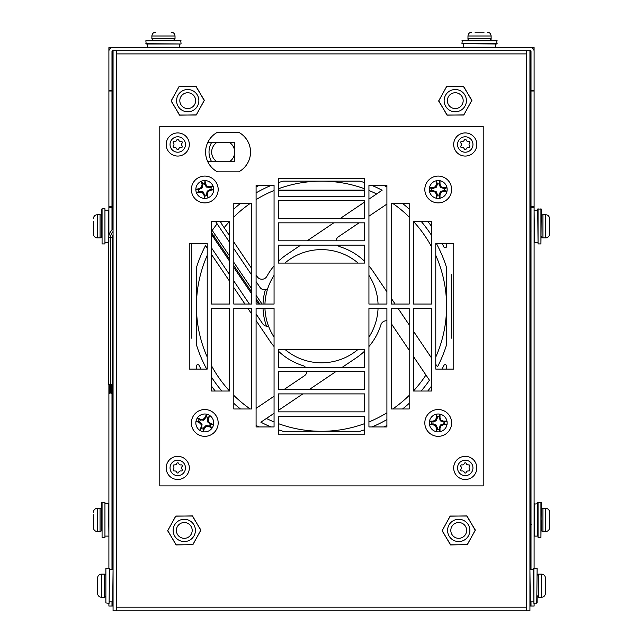 <?xml version="1.0" encoding="UTF-8"?>
<svg xmlns="http://www.w3.org/2000/svg" width="643" height="643" viewBox="0 0 643 643"><rect width="100%" height="100%" fill="white"/><g stroke="black" fill="none" stroke-linecap="round" stroke-linejoin="round"><path stroke-width="0.96" d="M529.936 606.052L531.014 606.052L531.014 601.864M108.9 603.303L108.9 606.052L113.064 606.052M534.1 90.727L534.1 51.271A3.665 3.665 0 0 0 530.435 47.606L112.565 47.606A3.665 3.665 0 0 0 108.9 51.271L108.9 90.727L111.986 90.727L111.986 51.271A0.579 0.579 0 0 1 112.565 50.693L530.435 50.693A0.579 0.579 0 0 1 531.014 51.271L531.014 206.62L534.1 206.62L534.1 90.727L531.014 90.727M531.014 190.553L530.435 190.553L530.435 220.959M111.986 190.553L112.565 190.553L111.986 190.593M112.099 190.143L112.565 190.143L112.565 50.861L111.986 51.544M529.936 190.143L530.901 190.143M108.9 50.861L108.9 47.606L112.565 47.606M530.435 47.606L534.1 47.606L534.084 50.861M530.845 50.861L530.435 50.861L530.435 190.143L531.014 190.28M112.155 50.861L113.064 50.861M531.014 51.544L529.936 50.861M531.014 91.001L534.1 91.001M531.014 190.593L530.435 190.553L531.014 190.939M531.014 569.521L531.014 207.287L534.1 207.287L534.1 206.62M534.1 207.287L534.1 568.082M534.1 603.303L534.1 606.052L531.014 606.052M531.014 207.287L531.014 206.62M111.986 190.28L113.064 190.143M108.9 206.62L108.9 91.001L111.986 91.001L111.986 206.62L108.9 206.62L108.9 207.287L111.986 207.287L111.986 206.62M112.565 220.959L112.565 190.553L111.986 190.939M108.9 568.082L108.9 384.763M108.9 235.724L108.9 207.287M111.986 606.052L111.986 601.864M111.986 569.521L111.986 384.763M111.986 230.081L111.986 207.287M116.729 50.693L116.729 610.85L529.936 610.85L529.936 50.693M113.064 50.693L113.064 610.85L116.729 610.85M526.271 610.85L526.271 53.899L116.729 53.899M526.271 50.693L526.271 53.899M458.716 519.279A11.14 11.14 0 0 0 447.576 530.419A11.14 11.14 0 0 0 458.716 541.567A11.14 11.14 0 0 0 469.856 530.419A11.14 11.14 0 0 0 458.716 519.279M458.716 522.518A7.909 7.909 0 0 0 450.815 530.419A7.909 7.909 0 0 0 458.716 538.328A7.909 7.909 0 0 0 466.625 530.419A7.909 7.909 0 0 0 458.716 522.518M466.786 516.048L475.354 530.097L467.164 544.798L450.647 544.798L442.079 530.748L450.269 516.048L466.786 516.048M184.284 519.279A11.14 11.14 0 0 0 173.144 530.419A11.14 11.14 0 0 0 184.284 541.567A11.14 11.14 0 0 0 195.424 530.419A11.14 11.14 0 0 0 184.284 519.279M184.284 522.518A7.909 7.909 0 0 0 176.375 530.419A7.909 7.909 0 0 0 184.284 538.328A7.909 7.909 0 0 0 192.185 530.419A7.909 7.909 0 0 0 184.284 522.518M192.353 516.048L200.913 530.097L192.731 544.798L176.206 544.798L167.646 530.748L175.836 516.048L192.353 516.048M187.732 89.514A11.14 11.14 0 0 0 176.592 100.654A11.14 11.14 0 0 0 187.732 111.794A11.14 11.14 0 0 0 198.872 100.654A11.14 11.14 0 0 0 187.732 89.514M187.732 92.753A7.909 7.909 0 0 0 179.823 100.654A7.909 7.909 0 0 0 187.732 108.563A7.909 7.909 0 0 0 195.641 100.654A7.909 7.909 0 0 0 187.732 92.753M195.802 86.283L204.37 100.332L196.179 115.033L179.662 115.033L171.094 100.983L179.284 86.283L195.802 86.283M455.268 89.514A11.14 11.14 0 0 0 444.128 100.654A11.14 11.14 0 0 0 455.268 111.794A11.14 11.14 0 0 0 466.408 100.654A11.14 11.14 0 0 0 455.268 89.514M455.268 92.753A7.909 7.909 0 0 0 447.359 100.654A7.909 7.909 0 0 0 455.268 108.563A7.909 7.909 0 0 0 463.177 100.654A7.909 7.909 0 0 0 455.268 92.753M463.338 86.283L471.906 100.332L463.716 115.033L447.198 115.033L438.63 100.983L446.821 86.283L463.338 86.283M250.521 152.069A22.457 22.457 0 0 1 238.73 171.842L238.73 171.842A22.457 22.457 0 0 0 238.73 132.305L238.73 132.305A22.457 22.457 0 0 1 250.521 152.069M217.398 171.842A22.457 22.457 0 0 1 217.398 132.305L217.398 132.305A22.457 22.457 0 0 0 207.81 142.368L234.663 142.368L234.663 161.779L207.81 161.779A22.457 22.457 0 0 0 217.398 171.842L238.73 171.842M453.749 369.098L435.777 369.098L435.777 243.319L453.749 243.319L453.749 369.098M278.379 218.524L278.379 200.56L364.621 200.56L364.621 218.524L278.379 218.524M274.063 308.367L274.063 426.96L256.091 426.96L256.091 308.367L274.063 308.367M278.379 371.614L364.621 371.614L364.621 389.586L278.379 389.586L278.379 371.614M159.786 485.899L159.786 126.526L483.214 126.526L483.214 485.899L159.786 485.899M368.937 426.96L386.909 426.96L386.909 308.367L368.937 308.367L368.937 426.96M391.217 408.988L409.189 408.988L409.189 308.367L391.217 308.367L391.217 408.988M431.469 308.367L431.469 391.024L413.497 391.024L413.497 308.367L431.469 308.367M409.189 304.059L409.189 203.429L391.217 203.429L391.217 304.059L409.189 304.059M278.379 434.146L364.621 434.146L364.621 416.182L278.379 416.182L278.379 434.146M278.379 245.12L364.621 245.12L364.621 263.083L278.379 263.083L278.379 245.12M364.621 240.804L364.621 222.84L278.379 222.84L278.379 240.804L364.621 240.804M211.531 304.059L211.531 221.401L229.503 221.401L229.503 304.059L211.531 304.059M233.811 308.367L233.811 408.988L251.783 408.988L251.783 308.367L233.811 308.367M211.531 308.367L211.531 391.024L229.503 391.024L229.503 308.367L211.531 308.367M251.783 203.429L233.811 203.429L233.811 304.059L251.783 304.059L251.783 203.429M274.063 185.465L256.091 185.465L256.091 304.059L274.063 304.059L274.063 185.465M278.379 178.28L364.621 178.28L364.621 196.244L278.379 196.244L278.379 178.28M431.469 304.059L431.469 221.401L413.497 221.401L413.497 304.059L431.469 304.059M368.937 185.465L386.909 185.465L386.909 304.059L368.937 304.059L368.937 185.465M278.379 367.306L364.621 367.306L364.621 349.334L278.379 349.334L278.379 367.306M278.379 411.866L364.621 411.866L364.621 393.902L278.379 393.902L278.379 411.866M207.223 369.098L207.223 243.319L189.251 243.319L189.251 369.098L207.223 369.098M113.064 231.568A8.52 8.52 0 0 0 110.54 237.621L108.723 237.621A10.336 10.336 0 0 1 113.064 229.197M113.064 234.759A6.639 6.639 0 0 0 112.421 237.621L110.596 237.621A8.463 8.463 0 0 1 113.064 231.649M111.512 393.251L111.054 393.251L111.512 393.251M109.632 393.251L109.173 393.251L109.632 393.251M108.723 237.621L108.723 384.763L110.54 384.763L110.54 237.621M229.503 259.217L214.047 236.375L215.558 235.354L229.503 255.97M233.811 262.344L251.783 288.9M256.091 295.274L262.031 304.059M233.811 265.591L251.783 292.147M256.091 298.521L259.836 304.059M110.596 237.621L110.596 384.763L112.421 384.763L112.421 237.621M211.531 232.653L214.047 236.375L213.179 236.962L229.503 261.09M233.811 267.464L251.783 294.028M256.091 300.402L258.566 304.059M261.484 308.367L261.83 308.881L262.585 308.367M256.091 275.027L257.248 276.739A5.658 5.658 0 0 0 266.909 276.297A62.25 62.25 0 0 1 274.063 265.897M278.379 261.315A62.25 62.25 0 0 1 286.69 254.604L300.747 245.12M337.471 245.12A5.658 5.658 0 0 0 340.034 246.783A62.25 62.25 0 0 1 364.621 261.315M368.937 265.897A62.25 62.25 0 0 1 373.109 271.402L386.909 291.85M278.379 423.616A125.072 125.072 0 0 0 364.621 423.616M368.937 421.937A125.072 125.072 0 0 0 386.909 412.822M392.769 408.988A125.072 125.072 0 0 0 409.189 395.397M413.497 390.944A125.072 125.072 0 0 0 425.939 375.03M435.777 357.042A125.072 125.072 0 0 0 435.777 255.384M207.223 255.392A125.072 125.072 0 0 0 207.223 357.034M211.531 365.795A125.072 125.072 0 0 0 229.503 390.944M233.811 395.397A125.072 125.072 0 0 0 250.231 408.988M266.379 418.48A125.072 125.072 0 0 0 274.063 421.937M305.529 367.306A5.658 5.658 0 0 0 302.974 365.642A62.25 62.25 0 0 1 278.379 351.11M378.052 304.059A56.592 56.592 0 0 0 368.937 275.349M358.151 263.083A56.592 56.592 0 0 0 284.857 263.083M274.063 275.349A56.592 56.592 0 0 0 264.948 304.059M266.499 326.186A58.513 58.513 0 0 1 263.027 308.367M384.008 426.96A135.97 135.97 0 0 0 386.909 425.417M196.428 369.098L196.428 366.068A1.415 1.415 0 0 1 199.121 365.449A135.97 135.97 0 0 0 200.954 369.098M211.531 386.178A135.97 135.97 0 0 0 215.228 391.024M259 185.465A135.97 135.97 0 0 0 256.091 187.009M386.909 187.009A135.97 135.97 0 0 0 384 185.465M274.063 346.529A62.25 62.25 0 0 1 269.891 341.023L256.091 320.568M283.925 389.586L304.452 375.737A5.658 5.658 0 0 0 306.92 371.614M256.091 408.353L274.063 396.233M240.482 408.988A130.875 130.875 0 0 1 233.811 403.362M221.827 391.024A130.875 130.875 0 0 1 211.531 377.168M206.724 369.098A130.875 130.875 0 0 1 196.428 344.744L196.428 344.278M207.223 248.11L205.519 245.586A130.875 130.875 0 0 0 196.428 267.681L196.428 344.744M251.783 314.178L247.86 308.367M244.959 304.059L233.811 287.534M229.503 281.144L211.531 254.507M307.145 240.804L333.781 222.84M340.179 218.524L364.621 202.039M368.937 199.129L382.127 190.232A130.875 130.875 0 0 0 371.976 185.465M221.827 221.401A130.875 130.875 0 0 0 220.774 222.655L229.503 235.603M233.811 241.993L251.783 268.637M233.811 209.063A130.875 130.875 0 0 1 240.482 203.429M256.091 192.86A130.875 130.875 0 0 1 271.033 185.465M278.379 182.652A130.875 130.875 0 0 1 282.968 181.141L360.032 181.141A130.875 130.875 0 0 1 364.621 182.652M391.217 298.248L395.14 304.059M398.049 308.367L409.189 324.884M413.497 331.282L431.469 357.918M435.777 364.308L437.481 366.84A130.875 130.875 0 0 0 446.572 344.744L446.572 267.681A130.875 130.875 0 0 0 436.275 243.319M359.083 222.84L338.556 236.688A5.658 5.658 0 0 0 336.088 240.804M386.909 204.072L368.937 216.193M431.469 235.258A130.875 130.875 0 0 0 421.173 221.401M409.189 209.055A130.875 130.875 0 0 0 402.518 203.429M364.621 351.11A62.25 62.25 0 0 1 356.31 357.821L342.253 367.306M335.863 371.614L309.219 389.586M302.829 393.902L278.379 410.395M274.063 413.304L260.873 422.194A130.875 130.875 0 0 0 271.024 426.96M386.909 320.801A5.658 5.658 0 0 0 380.929 324.747A62.25 62.25 0 0 1 368.937 346.529M421.173 391.024A130.875 130.875 0 0 0 429.444 380.214L413.497 356.584M409.189 350.186L391.217 323.55M409.189 403.37A130.875 130.875 0 0 1 402.518 408.988M386.909 419.574A130.875 130.875 0 0 1 371.976 426.96M364.621 429.773A130.875 130.875 0 0 1 360.032 431.284L282.968 431.284A130.875 130.875 0 0 1 278.379 429.773M264.948 308.367A56.592 56.592 0 0 0 268.533 326.13A5.658 5.658 0 0 1 262.682 323.759L256.091 313.993M249.396 304.059L233.811 280.959M229.503 274.569L211.531 247.925M191.333 338.186L191.333 243.319M451.667 274.239L451.667 338.186M215.485 221.401L229.503 242.178M233.811 248.576L251.783 275.212M256.091 281.61L259.957 287.325A5.658 5.658 0 0 0 267.592 288.996M268.533 326.13A56.592 56.592 0 0 0 274.063 337.077M284.849 349.334A56.592 56.592 0 0 0 358.151 349.334M368.937 337.077A56.592 56.592 0 0 0 378.052 308.367M446.572 243.319L446.572 246.357A1.415 1.415 0 0 1 443.887 246.976A135.97 135.97 0 0 0 442.046 243.319M431.469 226.248A135.97 135.97 0 0 0 427.772 221.401M256.091 425.417A135.97 135.97 0 0 0 258.992 426.96M427.772 391.024A135.97 135.97 0 0 0 431.469 386.178M442.046 369.098A135.97 135.97 0 0 0 443.887 365.449A1.415 1.415 0 0 1 446.572 366.068L446.572 369.098M217.117 223.82A132.988 132.988 0 0 0 212.222 230.427A132.972 132.972 0 0 1 217.125 223.828M263.027 304.059A58.513 58.513 0 0 1 265.342 289.776M431.469 246.631A125.072 125.072 0 0 0 413.497 221.481M409.189 217.029A125.072 125.072 0 0 0 392.769 203.429M376.621 193.945A125.072 125.072 0 0 0 368.937 190.489M364.621 188.809A125.072 125.072 0 0 0 278.379 188.809M196.428 267.681L196.428 268.147M274.063 190.489A125.072 125.072 0 0 0 256.091 199.603M250.231 203.429A125.072 125.072 0 0 0 233.811 217.029M229.503 221.481A125.072 125.072 0 0 0 224.158 227.678M359.107 431.284L360.032 431.284M282.968 431.284L283.434 431.284M217.004 142.368A11.494 11.494 0 0 0 217.004 161.779M229.334 161.779A11.494 11.494 0 0 0 229.334 142.368A11.494 11.494 0 0 1 229.334 161.779M211.676 161.779A19.049 19.049 0 0 1 211.676 142.368M238.73 132.305L217.398 132.305M210.864 187.539L213.066 186.157A8.938 8.938 0 0 1 208.107 197.779L207.48 194.355L208.043 191.751L210.285 190.304L213.709 189.677L211.161 189.163A6.39 6.39 0 0 0 210.864 187.539L206.443 187.081L204.675 184.34L204.964 180.554A8.938 8.938 0 0 1 213.066 186.157L209.642 186.783L207.038 186.221L205.591 183.978L204.964 180.554A8.938 8.938 0 0 0 201.444 181.197L202.071 184.621L201.508 187.226L199.274 188.672L195.842 189.299A8.938 8.938 0 0 0 196.485 192.82L199.909 192.193L202.521 192.755L203.968 194.998L204.587 198.422A8.938 8.938 0 0 0 208.107 197.779L206.499 194.339L207.183 191.156L211.161 189.163M191.59 191.895A13.407 13.407 0 0 1 202.368 176.303A13.407 13.407 0 0 1 217.961 187.081A13.407 13.407 0 0 1 207.183 202.674A13.407 13.407 0 0 1 191.59 191.895A13.407 13.407 0 0 1 202.368 176.303A13.407 13.407 0 0 1 217.961 187.081M204.45 183.11A6.39 6.39 0 0 0 202.826 183.4L201.444 181.197A8.938 8.938 0 0 0 195.842 189.299L198.398 189.814A6.39 6.39 0 0 0 198.695 191.437L203.108 191.895L205.101 195.866A6.39 6.39 0 0 0 206.724 195.576M204.675 184.34L205.591 183.978M206.443 187.081L207.038 186.221M209.626 187.764L209.642 186.783M202.826 183.4L202.368 187.82L198.398 189.814M198.695 191.437L196.485 192.82A8.938 8.938 0 0 0 204.587 198.422L205.101 195.866M199.627 189.589L199.274 188.672M202.368 187.82L201.508 187.226M203.051 184.637L202.071 184.621M204.876 194.636L203.968 194.998M203.108 191.895L202.521 192.755M199.925 191.212L199.909 192.193M209.923 189.388L210.285 190.304M207.183 191.156L208.043 191.751M206.499 194.339L207.48 194.355M431.887 190.312L429.468 191.276A8.938 8.938 0 0 1 436.436 180.731L436.436 184.219L435.415 186.679L432.948 187.7L429.468 187.7L431.887 188.664A6.39 6.39 0 0 0 431.887 190.312L436.155 191.558L437.401 194.572L436.436 198.245A8.938 8.938 0 0 1 429.468 191.276L432.948 191.276L435.415 192.297L436.436 194.757L436.436 198.245A8.938 8.938 0 0 0 440.013 198.245L440.013 194.757L441.034 192.297L443.493 191.276L446.981 191.276A8.938 8.938 0 0 0 446.981 187.7L443.493 187.7L441.034 186.679L440.013 184.219L440.013 180.731A8.938 8.938 0 0 0 436.436 180.731L437.401 184.404L436.155 187.418L431.887 188.664M451.627 189.492A13.407 13.407 0 0 1 438.221 202.891A13.407 13.407 0 0 1 424.822 189.492A13.407 13.407 0 0 1 438.221 176.086A13.407 13.407 0 0 1 451.627 189.492M437.401 195.826A6.39 6.39 0 0 0 439.048 195.826L440.013 198.245A8.938 8.938 0 0 0 446.981 191.276L444.562 190.312A6.39 6.39 0 0 0 444.562 188.664L440.294 187.418L439.048 183.151A6.39 6.39 0 0 0 437.401 183.151M437.401 194.572L436.436 194.757M436.155 191.558L435.415 192.297M433.141 190.312L432.948 191.276M439.048 195.826L440.294 191.558L444.562 190.312M444.562 188.664L446.981 187.7A8.938 8.938 0 0 0 440.013 180.731L439.048 183.151M443.3 190.312L443.493 191.276M440.294 191.558L441.034 192.297M439.048 194.572L440.013 194.757M439.048 184.404L440.013 184.219M440.294 187.418L441.034 186.679M443.3 188.664L443.493 187.7M433.141 188.664L432.948 187.7M436.155 187.418L435.415 186.679M437.401 184.404L436.436 184.219M210.944 424.597L213.548 424.637A8.938 8.938 0 0 1 203.075 431.71L204.41 428.487L206.299 426.606L208.959 426.606L212.182 427.941L210.317 426.124A6.39 6.39 0 0 0 210.944 424.597L207.48 421.816L207.48 418.561L209.779 415.531A8.938 8.938 0 0 1 213.548 424.637L210.333 423.303L208.445 421.414L208.445 418.754L209.779 415.531A8.938 8.938 0 0 0 206.483 414.164L205.141 417.379L203.26 419.268L200.592 419.268L197.377 417.934A8.938 8.938 0 0 0 196.002 421.229L199.226 422.564L201.106 424.452L201.106 427.121L199.772 430.336A8.938 8.938 0 0 0 203.075 431.71L203.59 427.941L205.897 425.642L210.317 426.124M192.394 417.797A13.407 13.407 0 0 1 209.907 410.555A13.407 13.407 0 0 1 217.157 428.069A13.407 13.407 0 0 1 199.643 435.319A13.407 13.407 0 0 1 192.394 417.797M207.962 417.395A6.39 6.39 0 0 0 206.443 416.768L206.483 414.164A8.938 8.938 0 0 0 197.377 417.934L199.242 419.75A6.39 6.39 0 0 0 198.607 421.269L202.071 424.058L201.589 428.471A6.39 6.39 0 0 0 203.108 429.106M207.48 418.561L208.445 418.754M207.48 421.816L208.445 421.414M209.787 424.123L210.333 423.303M206.443 416.768L203.654 420.233L199.242 419.75M198.607 421.269L196.002 421.229A8.938 8.938 0 0 0 199.772 430.336L201.589 428.471M200.399 420.225L200.592 419.268M203.654 420.233L203.26 419.268M205.961 417.926L205.141 417.379M202.071 427.314L201.106 427.121M202.071 424.058L201.106 424.452M199.772 421.752L199.226 422.564M209.152 425.642L208.959 426.606M205.897 425.642L206.299 426.606M203.59 427.941L204.41 428.487M431.887 423.761L429.468 424.726A8.938 8.938 0 0 1 436.436 414.18L436.436 417.661L435.415 420.128L432.948 421.149L429.468 421.149L431.887 422.113A6.39 6.39 0 0 0 431.887 423.761L436.155 425.007L437.401 428.013L436.436 431.694A8.938 8.938 0 0 1 429.468 424.726L432.948 424.726L435.415 425.746L436.436 428.206L436.436 431.694A8.938 8.938 0 0 0 440.013 431.694L440.013 428.206L441.034 425.746L443.493 424.726L446.981 424.726A8.938 8.938 0 0 0 446.981 421.149L443.493 421.149L441.034 420.128L440.013 417.661L440.013 414.18A8.938 8.938 0 0 0 436.436 414.18L437.401 417.854L436.155 420.868L431.887 422.113M451.627 422.933A13.407 13.407 0 0 1 438.221 436.34A13.407 13.407 0 0 1 424.822 422.933A13.407 13.407 0 0 1 438.221 409.527A13.407 13.407 0 0 1 451.627 422.933M437.401 429.275A6.39 6.39 0 0 0 439.048 429.275L440.013 431.694A8.938 8.938 0 0 0 446.981 424.726L444.562 423.761A6.39 6.39 0 0 0 444.562 422.113L440.294 420.868L439.048 416.6A6.39 6.39 0 0 0 437.401 416.6M437.401 428.013L436.436 428.206M436.155 425.007L435.415 425.746M433.141 423.761L432.948 424.726M439.048 429.275L440.294 425.007L444.562 423.761M444.562 422.113L446.981 421.149A8.938 8.938 0 0 0 440.013 414.18L439.048 416.6M443.3 423.761L443.493 424.726M440.294 425.007L441.034 425.746M439.048 428.013L440.013 428.206M439.048 417.854L440.013 417.661M440.294 420.868L441.034 420.128M443.3 422.113L443.493 421.149M433.141 422.113L432.948 421.149M436.155 420.868L435.415 420.128M437.401 417.854L436.436 417.661M174.631 535.997A11.14 11.14 0 0 0 189.854 540.072A11.14 11.14 0 0 0 193.929 524.849A11.14 11.14 0 0 0 178.714 520.774A11.14 11.14 0 0 0 174.631 535.997M177.436 534.373A7.909 7.909 0 0 0 188.23 537.267A7.909 7.909 0 0 0 191.132 526.472A7.909 7.909 0 0 0 180.329 523.579A7.909 7.909 0 0 0 177.436 534.373M167.799 530.62L175.676 516.176L192.506 515.919L200.769 530.226L192.884 544.669L176.053 544.926L167.799 530.62M449.071 535.997A11.14 11.14 0 0 0 464.286 540.072A11.14 11.14 0 0 0 468.369 524.849A11.14 11.14 0 0 0 453.146 520.774A11.14 11.14 0 0 0 449.071 535.997M451.868 534.373A7.909 7.909 0 0 0 462.671 537.267A7.909 7.909 0 0 0 465.564 526.472A7.909 7.909 0 0 0 454.762 523.579A7.909 7.909 0 0 0 451.868 534.373M442.231 530.62L450.116 516.176L466.947 515.919L475.201 530.226L467.316 544.669L450.494 544.926L442.231 530.62M445.623 106.224A11.14 11.14 0 0 0 460.838 110.307A11.14 11.14 0 0 0 464.913 95.084A11.14 11.14 0 0 0 449.698 91.009A11.14 11.14 0 0 0 445.623 106.224M448.42 104.608A7.909 7.909 0 0 0 459.223 107.502A7.909 7.909 0 0 0 462.116 96.699A7.909 7.909 0 0 0 451.314 93.806A7.909 7.909 0 0 0 448.42 104.608M438.783 100.855L446.668 86.411L463.49 86.154L471.753 100.461L463.868 114.896L447.046 115.161L438.783 100.855M178.087 106.224A11.14 11.14 0 0 0 193.302 110.307A11.14 11.14 0 0 0 197.377 95.084A11.14 11.14 0 0 0 182.162 91.009A11.14 11.14 0 0 0 178.087 106.224M180.884 104.608A7.909 7.909 0 0 0 191.686 107.502A7.909 7.909 0 0 0 194.58 96.699A7.909 7.909 0 0 0 183.777 93.806A7.909 7.909 0 0 0 180.884 104.608M171.247 100.855L179.132 86.411L195.954 86.154L204.217 100.461L196.332 114.896L179.51 115.161L171.247 100.855M182.339 142.433A1.021 1.021 0 0 0 181.101 141.436A2.033 2.033 0 0 1 178.722 140.061A1.021 1.021 0 0 0 176.785 140.061A2.033 2.033 0 0 1 174.398 141.436A1.021 1.021 0 0 0 173.425 143.124A2.033 2.033 0 0 1 173.425 145.873A1.021 1.021 0 0 0 174.398 147.552A2.033 2.033 0 0 1 176.785 148.927A1.021 1.021 0 0 0 178.722 148.927A2.033 2.033 0 0 1 181.101 147.552A1.021 1.021 0 0 0 182.073 145.873A2.033 2.033 0 0 1 182.073 143.124A1.021 1.021 0 0 0 182.339 142.433M189.323 144.498A11.574 11.574 0 0 1 177.749 156.064A11.574 11.574 0 0 1 166.183 144.498A11.574 11.574 0 0 1 177.749 132.924A11.574 11.574 0 0 1 189.323 144.498M469.84 465.87A1.021 1.021 0 0 0 468.602 464.873A2.033 2.033 0 0 1 466.215 463.499A1.021 1.021 0 0 0 464.278 463.499A2.033 2.033 0 0 1 461.899 464.873A1.021 1.021 0 0 0 460.927 466.553A2.033 2.033 0 0 1 460.927 469.302A1.021 1.021 0 0 0 461.899 470.981A2.033 2.033 0 0 1 464.278 472.364A1.021 1.021 0 0 0 466.215 472.364A2.033 2.033 0 0 1 468.602 470.981A1.021 1.021 0 0 0 469.575 469.302A2.033 2.033 0 0 1 469.575 466.553A1.021 1.021 0 0 0 469.84 465.87M476.817 467.927A11.574 11.574 0 0 1 465.251 479.501A11.574 11.574 0 0 1 453.677 467.927A11.574 11.574 0 0 1 465.251 456.353A11.574 11.574 0 0 1 476.817 467.927M469.84 142.433A1.021 1.021 0 0 0 468.602 141.436A2.033 2.033 0 0 1 466.215 140.061A1.021 1.021 0 0 0 464.278 140.061A2.033 2.033 0 0 1 461.899 141.436A1.021 1.021 0 0 0 460.927 143.124A2.033 2.033 0 0 1 460.927 145.873A1.021 1.021 0 0 0 461.899 147.552A2.033 2.033 0 0 1 464.278 148.927A1.021 1.021 0 0 0 466.215 148.927A2.033 2.033 0 0 1 468.602 147.552A1.021 1.021 0 0 0 469.575 145.873A2.033 2.033 0 0 1 469.575 143.124A1.021 1.021 0 0 0 469.84 142.433M476.817 144.498A11.574 11.574 0 0 1 465.251 156.064A11.574 11.574 0 0 1 453.677 144.498A11.574 11.574 0 0 1 465.251 132.924A11.574 11.574 0 0 1 476.817 144.498M182.339 465.87A1.021 1.021 0 0 0 181.101 464.873A2.033 2.033 0 0 1 178.722 463.499A1.021 1.021 0 0 0 176.785 463.499A2.033 2.033 0 0 1 174.398 464.873A1.021 1.021 0 0 0 173.425 466.553A2.033 2.033 0 0 1 173.425 469.302A1.021 1.021 0 0 0 174.398 470.981A2.033 2.033 0 0 1 176.785 472.364A1.021 1.021 0 0 0 178.722 472.364A2.033 2.033 0 0 1 181.101 470.981A1.021 1.021 0 0 0 182.073 469.302A2.033 2.033 0 0 1 182.073 466.553A1.021 1.021 0 0 0 182.339 465.87M189.323 467.927A11.574 11.574 0 0 1 177.749 479.501A11.574 11.574 0 0 1 166.183 467.927A11.574 11.574 0 0 1 177.749 456.353A11.574 11.574 0 0 1 189.323 467.927M537.122 568.444L536.76 603.303L537.122 568.444L533.529 568.444L533.891 603.303L533.891 568.082M533.891 603.303L537.122 602.941L537.122 595.611A1.656 1.656 0 0 0 538.778 597.267L538.778 574.119A1.656 1.656 0 0 0 537.122 575.774A1.656 1.656 0 0 1 538.778 574.119L541.527 574.119A3.858 3.858 0 0 1 545.385 577.977L545.385 581.264M540.932 502.32L540.932 537.54L541.293 502.681L537.701 502.681L537.701 519.93L537.701 503.758L534.1 504.12M534.462 503.758L534.462 536.101L537.701 536.101L537.701 519.93L538.054 537.54L538.054 502.32M540.932 208.718L540.932 243.93L541.293 209.071L537.701 209.071L538.054 243.93L538.054 208.718M181.061 43.652L180.699 40.413L145.84 40.774L146.202 44.005L180.699 44.005L145.84 43.652M179.26 47.606L179.622 44.005L147.279 44.005L147.633 47.606M496.798 40.413L496.798 44.005L461.939 43.652L462.301 40.413L496.798 40.413M495.721 44.005L495.367 47.606M463.378 44.005L463.74 47.606M102.068 502.32L104.946 502.32L104.946 537.54L102.068 537.54L102.068 502.32L101.707 525.612M101.707 502.681L101.707 527.477M104.946 502.32L104.946 537.54M102.068 208.718L104.946 208.718L104.946 243.93L102.068 243.93L102.068 208.718L101.707 232.002M101.707 209.071L101.707 233.867M104.946 208.718L104.946 243.93M97.615 580.549L97.615 577.977A3.858 3.858 0 0 1 101.473 574.119L104.222 574.119A1.656 1.656 0 0 1 105.878 575.774L105.878 595.611A1.656 1.656 0 0 1 104.222 597.267A1.656 1.656 0 0 0 105.878 595.611M109.471 568.444L109.109 603.303L109.471 568.444M113.064 569.883L112.702 601.864L113.064 569.883M97.615 581.264L97.615 582.638M97.615 583.635L97.615 588.771M97.615 590.837L97.615 593.409A3.858 3.858 0 0 0 101.473 597.267L101.473 574.119A3.858 3.858 0 0 0 97.615 577.977L97.615 593.409A3.858 3.858 0 0 0 101.473 597.267L104.222 597.267L104.222 574.119M105.878 575.774L105.878 585.693M111.986 524.608L113.064 525.813M111.986 522.06L112.332 524.567M111.986 514.062L113.08 525.821M111.986 514.038L113.064 523.965M93.444 521.995L93.444 515.501M93.444 514.786L93.444 527.646A3.858 3.858 0 0 0 97.302 531.504L100.059 531.504A1.656 1.656 0 0 0 101.707 529.848L101.707 510.012A1.656 1.656 0 0 0 100.059 508.356L100.059 531.504M93.444 512.214A3.858 3.858 0 0 1 97.302 508.356L97.302 531.504M93.444 527.646L93.444 524.358M111.986 228.458L112.131 229.945M111.986 220.453L112.718 229.455M111.986 220.428L112.983 229.254M101.707 231.753L101.707 221.642M93.444 224.262L93.444 229.406M93.444 221.184L93.444 234.036A3.858 3.858 0 0 0 97.302 237.894L100.059 237.894A1.656 1.656 0 0 0 101.707 236.246L101.707 216.402A1.656 1.656 0 0 0 100.059 214.754L100.059 237.894M93.444 218.612A3.858 3.858 0 0 1 97.302 214.754L97.302 237.894M93.444 234.036L93.444 231.464M545.385 593.409L545.385 590.837L545.385 593.409A3.858 3.858 0 0 1 541.527 597.267L541.527 574.119A3.858 3.858 0 0 1 545.385 577.977L545.385 593.409A3.858 3.858 0 0 1 541.527 597.267L538.778 597.267M545.385 587.067L545.385 590.129M531.014 230.998L529.936 224.753M531.182 230.998C530.813 231.287 530.435 221.361 530.057 221.642L529.936 221.642M531.014 221.795L530.764 220.428L530.017 221.682M529.993 232.099L530.668 230.966M545.698 214.754A3.858 3.858 0 0 1 549.556 218.612L549.556 234.036A3.858 3.858 0 0 1 545.698 237.894L545.698 214.754L542.941 214.754A1.656 1.656 0 0 0 541.293 216.402M545.698 237.894L542.941 237.894A1.656 1.656 0 0 1 541.293 236.246M531.014 524.608L529.936 518.354M531.182 524.608C530.813 524.897 530.435 514.963 530.057 515.252L529.936 515.252M531.014 515.397L530.764 514.038L530.017 515.292M529.993 525.701L530.668 524.567M545.698 508.356A3.858 3.858 0 0 1 549.556 512.214L549.556 527.646A3.858 3.858 0 0 1 545.698 531.504L545.698 508.356L542.941 508.356A1.656 1.656 0 0 0 541.293 510.012M545.698 531.504L542.941 531.504A1.656 1.656 0 0 1 541.293 529.848L541.293 519.93M549.556 514.786L549.556 516.851M549.556 521.304L549.556 525.074M545.385 580.549L545.385 577.977M151.877 38.765L151.877 36.008L175.025 36.008L175.025 38.765L151.877 38.765L153.532 40.413L163.451 40.413M483.874 32.15L476.198 32.15M484.139 32.15L474.96 32.15M467.975 38.765L467.975 36.008L491.123 36.008L491.123 38.765L467.975 38.765C467.485 38.926 468.04 39.48 469.631 40.413M530.435 231.351L530.435 514.569M530.435 524.961L530.435 569.521M530.435 601.864L530.435 606.052M112.565 190.553L113.064 190.553M278.379 190.553L364.621 190.553M529.936 190.553L530.435 190.553M112.565 606.052L112.565 601.864M112.565 569.521L112.565 524.961M112.565 514.569L112.565 236.246M278.379 190.143L364.621 190.143M116.729 607.185L526.271 607.185M177.749 136.782A7.716 7.716 0 0 1 185.465 144.498A7.716 7.716 0 0 1 177.749 152.206A7.716 7.716 0 0 1 170.041 144.498A7.716 7.716 0 0 1 177.749 136.782M177.749 156.064A11.574 11.574 0 0 1 166.183 144.498A11.574 11.574 0 0 1 177.749 132.924M465.251 460.211A7.716 7.716 0 0 1 472.959 467.927A7.716 7.716 0 0 1 465.251 475.643A7.716 7.716 0 0 1 457.535 467.927A7.716 7.716 0 0 1 465.251 460.211M465.251 479.501A11.574 11.574 0 0 1 453.677 467.927A11.574 11.574 0 0 1 465.251 456.353M465.251 136.782A7.716 7.716 0 0 1 472.959 144.498A7.716 7.716 0 0 1 465.251 152.206A7.716 7.716 0 0 1 457.535 144.498A7.716 7.716 0 0 1 465.251 136.782M465.251 156.064A11.574 11.574 0 0 1 453.677 144.498A11.574 11.574 0 0 1 465.251 132.924M177.749 460.211A7.716 7.716 0 0 1 185.465 467.927A7.716 7.716 0 0 1 177.749 475.643A7.716 7.716 0 0 1 170.041 467.927A7.716 7.716 0 0 1 177.749 460.211M177.749 479.501A11.574 11.574 0 0 1 166.183 467.927A11.574 11.574 0 0 1 177.749 456.353M533.529 601.864L530.298 601.864L529.936 569.883M537.701 242.491L534.462 242.491L534.1 210.51M181.061 40.774L145.84 40.774M179.622 47.244L147.279 47.244M495.721 47.244L463.378 47.244M497.16 43.652L461.939 43.652M497.16 40.774L461.939 40.774M105.299 503.758L108.538 503.758L108.9 535.74M105.299 210.148L108.538 210.148L108.9 242.138M109.109 568.082L105.878 568.444L105.878 602.941L109.109 603.303M542.941 237.894L542.941 214.754M542.941 531.504L542.941 508.356M215.558 235.354L211.531 229.406M111.054 384.763L111.054 393.251M109.173 384.763L109.173 393.251M211.531 234.534L213.179 236.962M110.09 384.763L110.09 393.251M111.962 384.763L111.962 393.251M533.529 569.521L530.298 569.521M540.932 537.54L538.054 537.54M537.701 210.148L534.462 210.148M540.932 243.93L538.054 243.93M105.299 536.101L108.538 536.101M105.299 242.491L108.538 242.491M109.471 569.521L112.702 569.521M109.471 601.864L112.702 601.864M97.302 508.356L100.059 508.356M112.268 514.062L112.983 515.292M97.302 214.754L100.059 214.754M112.268 220.461L112.983 221.682M175.025 36.008C174.792 33.661 173.506 32.375 171.167 32.15M175.025 38.765L173.369 40.413M151.877 36.008C152.102 33.661 153.388 32.375 155.735 32.15M491.123 36.008C490.89 33.661 489.612 32.375 487.265 32.15M491.123 38.765C491.59 38.966 491.043 39.512 489.468 40.413M467.975 36.008C468.208 33.661 469.494 32.375 471.833 32.15"/></g></svg>
